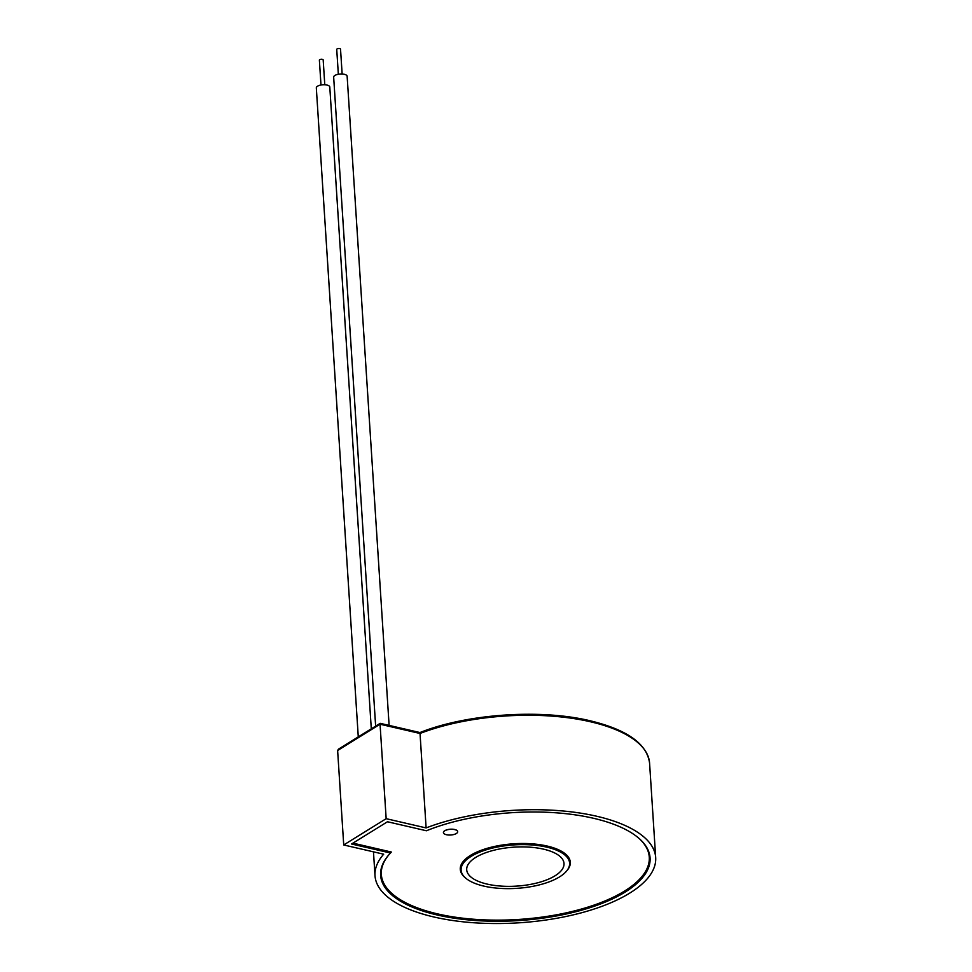 <?xml version="1.0" encoding="UTF-8"?>
<svg xmlns="http://www.w3.org/2000/svg" width="972" height="972" viewBox="0 0 972 972"><rect width="100%" height="100%" fill="white"/><g stroke="black" fill="none" stroke-linecap="round" stroke-linejoin="round"><path stroke-width="1.46" d="M446.415 834.717A7.144 2.855 176.3 0 0 453.9 834.498A7.144 2.855 176.3 0 0 457.678 831.692A7.144 2.855 176.3 0 0 454.689 829.602A7.144 2.855 176.3 0 0 447.205 829.809A7.144 2.855 176.3 0 0 443.426 832.615A7.144 2.855 176.3 0 0 446.415 834.717M457.678 831.607L457.678 831.692A7.144 2.855 176.3 0 0 457.678 831.607A7.144 2.855 176.3 0 0 454.677 829.505A7.144 2.855 176.3 0 0 447.193 829.724A7.144 2.855 176.3 0 0 443.414 832.53A7.144 2.855 176.3 0 0 443.426 832.579M320.979 85.001L319.375 60.155A1.908 0.765 -3.7 0 1 320.383 59.401A1.908 0.765 -3.7 0 1 322.376 59.353A1.908 0.765 -3.7 0 1 323.178 59.912L324.782 84.758M338.341 74.261L336.725 49.402A1.908 0.765 -3.7 0 1 337.734 48.661A1.908 0.765 -3.7 0 1 339.738 48.6A1.908 0.765 -3.7 0 1 340.528 49.159L342.144 74.006M375.642 726.133L333.663 77.153A6.755 2.697 -3.7 0 1 337.235 74.504A6.755 2.697 -3.7 0 1 344.307 74.297A6.755 2.697 -3.7 0 1 347.138 76.29L389.116 725.416M358.279 736.885L316.313 87.905A6.755 2.697 -3.7 0 1 319.885 85.244A6.755 2.697 -3.7 0 1 326.957 85.05A6.755 2.697 -3.7 0 1 329.787 87.03L371.292 728.83M483.898 886.112A54.371 21.773 176.3 0 0 540.857 884.496A54.371 21.773 176.3 0 0 569.616 863.112A54.371 21.773 176.3 0 0 546.811 847.147A54.371 21.773 176.3 0 0 489.839 848.763A54.371 21.773 176.3 0 0 461.093 870.134A54.371 21.773 176.3 0 0 483.898 886.112M593.455 818.266A134.999 54.043 176.3 0 0 426.429 830.768L387.476 821.753L351.56 844L390.501 853.015A134.999 54.043 176.3 0 0 380.623 875.335A134.999 54.043 176.3 0 0 437.254 914.992A134.999 54.043 176.3 0 0 578.692 910.983A134.999 54.043 176.3 0 0 650.074 857.912A134.999 54.043 176.3 0 0 593.455 818.266M426.113 827.925A140.624 56.303 -3.7 0 1 596.711 816.249A140.624 56.303 -3.7 0 1 655.687 857.547A140.624 56.303 -3.7 0 1 581.329 912.83A140.624 56.303 -3.7 0 1 433.998 917.009A140.624 56.303 -3.7 0 1 375.01 875.699A140.624 56.303 -3.7 0 1 383.685 854.206L343.724 844.96L386.163 818.679L426.113 827.925L419.989 732.767M487.142 884.095A48.746 19.513 -3.7 0 1 466.706 869.77A48.746 19.513 -3.7 0 1 492.476 850.609A48.746 19.513 -3.7 0 1 543.555 849.163A48.746 19.513 -3.7 0 1 564.003 863.476A48.746 19.513 -3.7 0 1 538.221 882.649A48.746 19.513 -3.7 0 1 487.142 884.095M386.163 818.679L380.052 724.225L337.624 750.506L343.724 844.96M380.137 723.35L338.523 749.12L337.624 750.506M380.356 723.593L380.052 724.225L380.356 723.593L380.052 724.225L420.013 733.471A140.624 56.303 176.3 0 1 590.599 721.795A140.624 56.303 176.3 0 1 649.575 763.093C646.975 743.799 627.11 729.68 589.992 720.738C540.274 708.746 466.779 713.849 419.965 732.548L380.173 723.338M351.718 843.903L390.489 852.881L391.364 852.031L390.501 853.015M464.956 877.473A55.125 22.064 -3.7 0 1 480.508 850.561A55.125 22.064 -3.7 0 1 547.187 846.053A55.125 22.064 -3.7 0 1 566.712 870.888M569.604 863.051A54.371 21.773 176.3 0 0 569.604 862.978A54.371 21.773 176.3 0 0 546.799 847.013A54.371 21.773 176.3 0 0 489.827 848.629A54.371 21.773 176.3 0 0 461.08 870.001A54.371 21.773 176.3 0 0 461.08 870.062M650.074 857.851A134.999 54.043 -3.7 0 1 578.607 910.861A134.999 54.043 -3.7 0 1 437.242 914.859A134.999 54.043 -3.7 0 1 380.623 875.274M388.934 854.728A134.258 53.752 176.3 0 0 437.631 913.899A134.258 53.752 176.3 0 0 598.728 903.413A134.258 53.752 176.3 0 0 639.187 838.544M352.945 843.137L391.364 852.031A134.258 53.752 176.3 0 0 390.501 852.954M655.687 857.547L649.575 763.093M375.01 875.699L373.467 851.837"/></g></svg>
